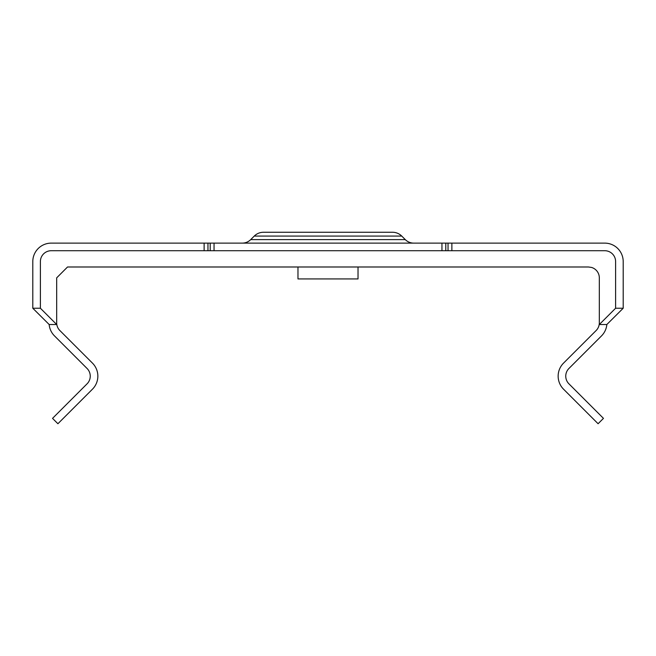 <?xml version="1.0" encoding="UTF-8"?>
<svg xmlns="http://www.w3.org/2000/svg" width="656" height="656" viewBox="0 0 656 656"><rect width="100%" height="100%" fill="white"/><g stroke="black" fill="none" stroke-linecap="round" stroke-linejoin="round"><path stroke-width="0.98" d="M358.028 278.931L297.972 278.931L297.972 266.992L248.772 266.992L407.228 266.992L358.028 266.992L358.028 278.931M254.249 236.078L401.751 236.078A13.022 13.022 0 0 0 392.542 232.265L263.458 232.265A13.022 13.022 0 0 0 254.249 236.078L250.707 239.62A11.939 11.939 0 0 1 242.261 243.122M401.751 236.078L405.293 239.62A11.939 11.939 0 0 0 413.739 243.122M56.678 322.842A10.857 10.857 0 0 0 59.852 330.517L92.447 363.104A18.45 18.45 0 0 1 92.447 389.197L57.908 423.735L52.537 418.364L87.076 383.826A10.857 10.857 0 0 0 87.076 368.483L54.481 335.888A18.45 18.45 0 0 1 49.159 324.515L56.678 324.515L56.678 277.849L67.527 266.992L588.473 266.992L591.564 267.443A10.857 10.857 0 0 1 599.322 277.849L599.322 322.842A10.857 10.857 0 0 1 596.148 330.517L563.553 363.104A18.45 18.45 0 0 0 563.553 389.197L598.092 423.735L603.463 418.364L568.924 383.826A10.857 10.857 0 0 1 568.924 368.483L601.519 335.888A18.45 18.45 0 0 0 606.841 324.515L623.2 308.238L623.2 261.572A18.45 18.45 0 0 0 604.75 243.122L451.877 243.122L451.877 250.715L604.75 250.715A10.857 10.857 0 0 1 615.607 261.572L615.607 308.238L599.322 324.515L606.841 324.515M51.25 250.715L204.123 250.715L204.123 243.122L51.25 243.122A18.45 18.45 0 0 0 32.8 261.572L32.8 308.238L40.393 308.238L40.393 261.572A10.857 10.857 0 0 1 51.25 250.715M451.877 250.715L448.04 250.715L448.04 243.122L207.96 243.122L207.96 250.715L204.123 250.715M448.04 243.122L451.877 243.122M204.123 243.122L207.96 243.122M599.322 322.842L599.322 324.515M32.8 308.238L49.159 324.515M40.393 308.238L56.678 324.515M448.04 250.715L207.96 250.715M615.607 308.238L623.2 308.238M250.707 239.62L405.293 239.62M210.207 250.715L210.207 243.122M214.045 250.715L214.045 243.122M441.955 250.715L441.955 243.122M445.793 250.715L445.793 243.122"/></g></svg>
